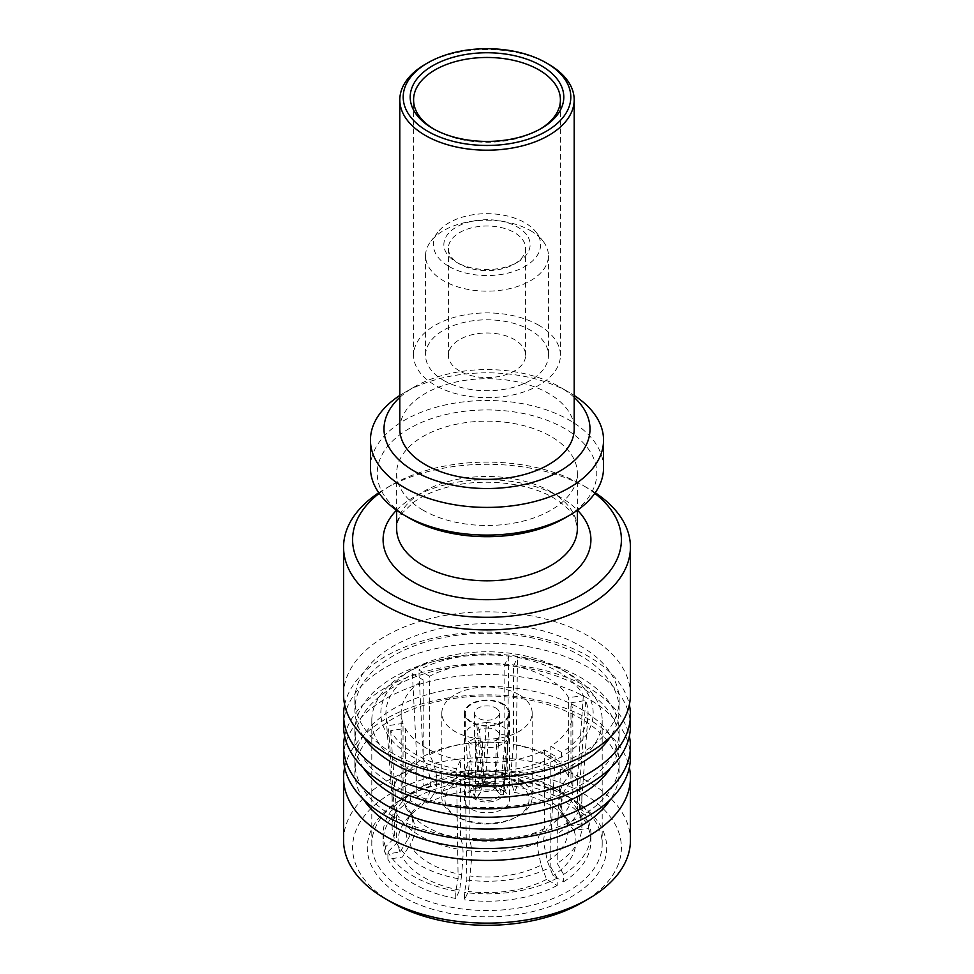 <?xml version="1.0" encoding="UTF-8"?>
<svg xmlns="http://www.w3.org/2000/svg" width="974" height="974" viewBox="0 0 974 974"><rect width="100%" height="100%" fill="white"/><g stroke="black" fill="none" stroke-linecap="round" stroke-linejoin="round"><path stroke-width="0.73" stroke-dasharray="4.87 3.65" d="M459.691 264.076L456.489 262.237A43.148 24.91 180 0 1 456.489 227.015A43.148 24.91 180 0 1 517.511 227.015A43.148 24.91 180 0 1 517.511 262.237A43.148 24.91 180 0 1 456.489 262.237L459.691 264.076A38.619 22.305 0 0 0 514.309 264.076A38.619 22.305 0 0 0 525.619 248.309A38.619 22.305 0 0 0 514.309 232.543A38.619 22.305 0 0 0 472.22 227.709A38.619 22.305 0 0 0 448.381 248.309A38.619 22.305 0 0 0 459.691 264.076M449.087 266.511A53.619 30.949 0 0 0 517.401 270.115A53.619 30.949 0 0 0 535.943 231.982A53.619 30.949 0 0 0 524.913 222.742A53.619 30.949 0 0 0 438.057 231.982A53.619 30.949 0 0 0 449.087 266.511M530.44 230.607A61.435 35.466 180 0 1 543.09 241.211A61.435 35.466 180 0 1 548.435 255.687A61.435 35.466 180 0 1 510.51 288.462A61.435 35.466 180 0 1 443.56 280.768A61.435 35.466 180 0 1 425.565 255.687A61.435 35.466 180 0 1 430.91 241.211A61.435 35.466 180 0 1 530.44 230.607M433.917 129.128A73.415 42.381 0 0 0 435.086 129.822L432.7 128.434L435.086 129.822A73.415 42.381 0 0 0 538.914 129.822A73.415 42.381 0 0 0 540.083 129.128M459.691 371.045A38.619 22.305 180 0 1 448.381 355.279A38.619 22.305 180 0 1 472.22 334.679A38.619 22.305 180 0 1 514.309 339.512A38.619 22.305 180 0 1 525.619 355.279A38.619 22.305 180 0 1 501.78 375.879A38.619 22.305 180 0 1 459.691 371.045M443.56 380.359A61.435 35.466 0 0 0 510.51 388.054A61.435 35.466 0 0 0 548.435 355.279A61.435 35.466 0 0 0 530.44 330.198A61.435 35.466 0 0 0 463.49 322.516A61.435 35.466 0 0 0 425.565 355.279A61.435 35.466 0 0 0 443.56 380.359M538.914 325.316A73.415 42.381 0 0 0 458.912 316.124A73.415 42.381 0 0 0 413.585 355.279A73.415 42.381 0 0 0 435.086 385.254A73.415 42.381 0 0 0 515.088 394.433A73.415 42.381 0 0 0 560.415 355.279A73.415 42.381 0 0 0 538.914 325.316M495.79 708.001A12.418 7.171 180 0 1 499.418 713.078A12.418 7.171 180 0 1 491.748 719.701A12.418 7.171 180 0 1 478.21 718.142A12.418 7.171 180 0 1 474.582 713.078A12.418 7.171 180 0 1 482.252 706.442A12.418 7.171 180 0 1 495.79 708.001M475.081 799.204A16.789 9.691 180 0 1 470.235 792.86A16.789 9.691 180 0 1 482.58 783.023L483.335 784.642A13.892 8.023 180 0 0 476.043 787.442A13.892 8.023 180 0 0 477.126 798.023L475.081 799.204L468.567 741.798L475.434 737.829L480.973 789.877A7.999 4.614 180 0 1 479.013 787.077A7.999 4.614 180 0 1 480.693 784.009A7.999 4.614 180 0 1 484.407 782.475L479.257 729.599A12.418 7.171 180 0 1 488.851 728.114L485.466 782.317A7.999 4.614 180 0 1 492.661 783.583A7.999 4.614 180 0 1 493.307 784.009A7.999 4.614 180 0 1 494.987 787.077A7.999 4.614 180 0 1 494.853 787.735L499.285 734.14A12.418 7.171 180 0 1 499.418 735.2A12.418 7.171 180 0 1 496.716 739.68L494.573 788.343A7.999 4.614 180 0 1 481.74 790.328L477.223 798.083A13.892 8.023 180 0 0 500.405 794.492L494.573 788.343M483.469 784.618L482.727 783.011A16.789 9.691 180 0 1 503.765 792.86A16.789 9.691 180 0 1 503.229 794.845L500.441 794.419A13.892 8.023 180 0 0 497.958 787.442A13.892 8.023 180 0 0 496.825 786.712A13.892 8.023 180 0 0 483.469 784.618L485.466 782.317M503.193 794.93L506.103 741.129A21.684 12.516 180 0 1 475.592 745.853L475.178 799.264A16.789 9.691 180 0 0 503.193 794.93L500.405 794.492M475.178 799.264L477.223 798.083M482.727 783.011L486.343 722.696A21.684 12.516 180 0 1 502.328 726.348A21.684 12.516 180 0 1 508.684 735.2A21.684 12.516 180 0 1 508.672 735.589A21.684 12.516 0 0 1 506.103 741.129L496.716 739.68A12.418 7.171 180 0 1 482.459 741.884A12.418 7.171 180 0 1 478.21 740.277A12.418 7.171 180 0 1 475.434 737.829A12.418 7.171 180 0 1 474.594 735.565A12.418 7.171 180 0 1 474.582 735.2A12.418 7.171 180 0 1 479.257 729.599L476.736 724.181L482.58 783.023M503.765 792.86L508.672 735.589L499.285 734.14A12.418 7.171 180 0 0 495.79 730.135A12.418 7.171 180 0 0 488.851 728.114L486.343 722.696A21.684 12.516 0 0 0 476.736 724.181A21.684 12.516 180 0 0 465.316 735.2A21.684 12.516 180 0 0 465.341 735.82A21.684 12.516 180 0 0 468.567 741.798A21.684 12.516 180 0 0 471.672 744.063A21.684 12.516 180 0 0 475.592 745.853L482.459 741.884L481.74 790.328M494.853 787.735L500.441 794.419M508.148 741.725L503.229 794.845M484.407 782.475L483.335 784.642M477.126 798.023L480.973 789.877M471.672 721.929A21.684 12.516 180 0 1 465.316 713.078A21.684 12.516 180 0 1 478.697 701.511A21.684 12.516 180 0 1 502.328 704.226A21.684 12.516 180 0 1 508.684 713.078A21.684 12.516 180 0 1 495.303 724.644A21.684 12.516 180 0 1 471.672 721.929M502.974 703.849A22.585 13.039 0 0 0 478.356 701.024A22.585 13.039 0 0 0 464.415 713.078A22.585 13.039 0 0 0 471.026 722.294A22.585 13.039 0 0 0 495.644 725.119A22.585 13.039 0 0 0 509.585 713.078A22.585 13.039 0 0 0 502.974 703.849M457.293 816.906L457.293 816.906A42.016 24.253 180 0 1 457.293 782.609A42.016 24.253 180 0 1 516.707 782.609A42.016 24.253 180 0 1 516.707 816.906A42.016 24.253 180 0 1 457.293 816.906L455.053 815.615A45.181 26.079 0 0 0 518.947 815.615A45.181 26.079 0 0 0 532.181 797.17A45.181 26.079 0 0 0 518.947 778.725A45.181 26.079 0 0 0 469.712 773.076A45.181 26.079 0 0 0 441.819 797.17A45.181 26.079 0 0 0 455.053 815.615L457.293 816.906M502.974 790.535A22.585 13.039 180 0 1 509.585 799.751A22.585 13.039 180 0 1 495.644 811.805A22.585 13.039 180 0 1 471.026 808.98A22.585 13.039 180 0 1 464.415 799.751A22.585 13.039 180 0 1 478.356 787.71A22.585 13.039 180 0 1 502.974 790.535M518.947 694.632A45.181 26.079 0 0 0 469.712 688.983A45.181 26.079 0 0 0 441.819 713.078A45.181 26.079 0 0 0 455.053 731.511A45.181 26.079 0 0 0 504.288 737.172A45.181 26.079 0 0 0 532.181 713.078A45.181 26.079 0 0 0 518.947 694.632M460.446 760.195L456.502 768.693A101.053 58.343 180 0 1 415.545 754.326A101.053 58.343 180 0 1 390.659 730.683L405.379 728.406A85.834 49.552 0 0 0 460.446 760.195L460.446 838.76C462.175 841.341 463.052 846.771 463.088 855.038L461.676 874.676A81.122 46.837 180 0 1 409.944 844.811C413.426 839.125 415.18 833.318 415.204 827.389L411.832 814.459L405.379 806.959L405.379 728.406M403.041 723.365L388.309 725.642A101.053 58.343 180 0 1 386.033 715.561A101.053 58.343 180 0 1 412.416 673.704L423.191 679.925A85.834 49.552 0 0 0 401.166 713.078A85.834 49.552 0 0 0 403.041 723.365L403.041 801.919L411.357 813.473L412.866 822.36C412.842 828.29 411.089 834.085 407.595 839.771A81.122 46.837 180 0 1 412.952 811.062A81.122 46.837 180 0 1 426.539 798.972C429.084 795.295 430.374 790.511 430.398 784.594C430.313 776.217 427.915 767.512 423.191 758.478L423.191 679.925M429.583 676.236L418.808 670.015A101.053 58.343 180 0 1 508.769 656.099L504.824 664.597A85.834 49.552 0 0 0 429.583 676.236L429.583 754.789C434.294 763.823 436.693 772.528 436.778 780.904C436.766 786.822 435.475 791.606 432.931 795.283A81.122 46.837 180 0 1 503.595 784.35L502.182 770.787L504.824 743.15L504.824 664.597M513.554 665.948L517.498 657.45A101.053 58.343 180 0 1 583.341 695.473L568.621 697.749A85.834 49.552 0 0 0 547.692 678.038A85.834 49.552 0 0 0 513.554 665.948L513.554 744.501L510.912 772.139L512.324 785.689A81.122 46.837 180 0 1 544.356 797.073A81.122 46.837 180 0 1 561.048 811.062A81.122 46.837 180 0 1 564.056 815.567L562.168 812.718L558.796 799.776C558.906 791.436 562.181 783.607 568.621 776.302L568.621 697.749M465.231 770.044L469.176 761.546A85.834 49.552 0 0 0 544.417 749.907L555.192 756.128A101.053 58.343 180 0 1 465.231 770.044L466.838 880.021L464.501 892.44L464.501 899.818L468.372 891.466L471.818 856.389C471.781 848.123 470.905 842.693 469.176 840.099L469.176 761.546M570.959 702.79L585.691 700.513A101.053 58.343 180 0 1 587.967 715.561A101.053 58.343 180 0 1 561.584 752.439L550.809 746.218A85.834 49.552 0 0 0 572.834 713.078A85.834 49.552 0 0 0 570.959 702.79L570.959 781.343C564.53 788.648 561.243 796.476 561.134 804.816L562.643 813.704L566.405 820.607A81.122 46.837 180 0 1 547.461 861.406L543.602 842.583C543.687 834.304 546.085 828.363 550.809 824.783L550.809 746.218M562.071 669.735L562.071 669.735A106.166 61.289 180 0 1 562.071 756.408A106.166 61.289 180 0 1 411.929 756.408A106.166 61.289 180 0 1 411.929 669.735A106.166 61.289 180 0 1 562.071 669.735L568.451 673.424A115.2 66.512 180 0 1 568.463 673.424A115.2 66.512 180 0 1 602.2 720.456A115.2 66.512 180 0 1 531.086 781.891A115.2 66.512 180 0 1 405.549 767.475A115.2 66.512 180 0 1 371.8 720.456A115.2 66.512 180 0 1 405.537 673.424A115.2 66.512 180 0 1 568.451 673.424L562.071 669.735M566.405 820.607L573.966 830.493L588.442 828.265L588.442 820.887L579.7 814.861L579.7 785.348L585.691 700.513M570.959 781.343A85.834 49.552 180 0 1 572.834 791.631A85.834 49.552 180 0 1 554.096 822.531A85.834 49.552 180 0 1 550.809 824.783M561.584 752.439L557.201 833.829L557.201 863.341L563.593 874.409L563.593 881.787L553.001 875.675L547.461 861.406M579.7 785.348A94.868 54.775 180 0 1 581.868 796.988A94.868 54.775 180 0 1 581.782 799.325A94.868 54.775 180 0 1 557.201 833.829M466.838 850.509A94.868 54.775 180 0 0 550.809 837.518L555.192 756.128M544.417 749.907L544.417 828.472C539.706 832.052 537.307 837.993 537.222 846.272L541.069 865.095A81.122 46.837 180 0 1 470.405 876.028M550.809 837.518L550.809 867.03A94.868 54.775 180 0 1 466.838 880.021M541.069 865.095L546.621 879.364L557.201 885.476L557.201 878.098L550.809 867.03M544.417 828.472A85.834 49.552 180 0 1 469.176 840.099M512.324 785.689L514.357 792.386L518.229 784.033L518.229 776.655L515.891 774.33L517.498 657.45M513.554 744.501A85.834 49.552 180 0 1 547.692 756.591A85.834 49.552 180 0 1 568.621 776.302M583.341 695.473L577.363 780.308L577.363 809.82L586.105 815.847L586.105 823.225L571.628 825.465L564.056 815.567M515.891 744.818A94.868 54.775 180 0 1 554.084 758.259A94.868 54.775 180 0 1 577.363 780.308M432.931 795.283L427.379 803.148L416.799 797.024L416.799 789.658L423.191 785.969L423.191 756.457L418.808 670.015M429.583 754.789A85.834 49.552 180 0 1 504.824 743.15M508.769 656.099L507.162 772.979L509.499 775.316L509.499 782.682L505.628 791.046L503.595 784.35M423.191 756.457A94.868 54.775 180 0 1 507.162 743.466M407.595 839.771L400.034 852.006L385.558 854.247L385.558 846.869L394.3 838.139L394.3 808.627L388.309 725.642M403.041 801.919A85.834 49.552 180 0 1 401.166 791.631A85.834 49.552 180 0 1 423.191 758.478M412.416 673.704L416.799 760.146L416.799 789.658L410.407 793.335L410.407 800.713L420.999 806.837L426.539 798.972M394.3 808.627A94.868 54.775 180 0 1 392.218 799.325A94.868 54.775 180 0 1 392.132 796.988A94.868 54.775 180 0 1 416.799 760.146M461.676 874.676L459.643 890.114L455.771 898.466L455.771 891.088L458.109 878.67L456.502 768.705M460.446 838.76A85.834 49.552 180 0 1 419.904 822.531A85.834 49.552 180 0 1 405.379 806.959M390.659 730.683L396.637 813.667L396.637 843.18L387.896 851.909L387.896 859.287L402.372 857.047L409.944 844.811M458.109 849.158A94.868 54.775 180 0 1 419.916 835.716A94.868 54.775 180 0 1 396.637 813.667M568.451 796.988A115.2 66.512 180 0 1 568.463 796.988A115.2 66.512 180 0 1 602.2 844.02A115.2 66.512 180 0 1 531.086 905.467A115.2 66.512 180 0 1 405.549 891.052A115.2 66.512 180 0 1 371.8 844.02A115.2 66.512 180 0 1 405.537 796.988A115.2 66.512 180 0 1 568.451 796.988L571.653 798.838A119.717 69.117 180 0 1 571.653 896.579A119.717 69.117 180 0 1 402.347 896.579A119.717 69.117 180 0 1 402.347 798.838A119.717 69.117 180 0 1 571.653 798.838L568.463 796.988M579.7 814.861A94.868 54.775 180 0 1 581.868 826.5A94.868 54.775 180 0 1 557.201 863.341M588.442 820.887A103.901 59.986 180 0 1 590.901 833.878A103.901 59.986 180 0 1 563.593 874.409M588.442 828.265A103.901 59.986 180 0 1 590.901 841.256A103.901 59.986 180 0 1 563.593 881.787M573.966 830.493A88.938 51.354 180 0 1 553.001 875.675M546.621 879.364A88.938 51.354 180 0 1 468.372 891.466M557.201 885.476A103.901 59.986 180 0 1 464.501 899.818M557.201 878.098A103.901 59.986 180 0 1 464.501 892.44M515.891 774.33A94.868 54.775 180 0 1 554.084 787.771L554.084 787.771A94.868 54.775 180 0 1 577.363 809.82M518.229 776.655A103.901 59.986 180 0 1 560.476 791.46L554.084 787.771L560.476 791.46A103.901 59.986 180 0 1 586.105 815.847M518.229 784.033A103.901 59.986 180 0 1 560.476 798.838A103.901 59.986 180 0 1 586.105 823.225M514.357 792.386A88.938 51.354 180 0 1 549.896 804.938A88.938 51.354 180 0 1 568.195 820.291A88.938 51.354 180 0 1 571.628 825.465M423.191 785.969A94.868 54.775 180 0 1 507.162 772.979M394.3 838.139A94.868 54.775 180 0 1 392.132 826.5A94.868 54.775 180 0 1 416.799 789.658A103.901 59.986 180 0 1 509.499 775.316M416.799 797.024A103.901 59.986 180 0 1 509.499 782.682M427.379 803.148A88.938 51.354 180 0 1 505.628 791.046M385.558 846.869A103.901 59.986 180 0 1 383.099 833.878A103.901 59.986 180 0 1 410.407 793.335M385.558 854.247A103.901 59.986 180 0 1 383.099 841.256A103.901 59.986 180 0 1 410.407 800.713M400.034 852.006A88.938 51.354 180 0 1 405.805 820.291A88.938 51.354 180 0 1 420.999 806.837M458.109 878.67A94.868 54.775 180 0 1 396.637 843.18M455.771 891.088A103.901 59.986 180 0 1 387.896 851.909M455.771 898.466A103.901 59.986 180 0 1 387.896 859.287M459.643 890.114A88.938 51.354 180 0 1 402.372 857.047M391.962 902.569A134.4 77.591 180 0 1 391.962 792.836A134.4 77.591 180 0 1 582.038 792.836A134.4 77.591 180 0 1 582.038 902.569M343.566 840.331A143.434 82.814 180 0 1 432.115 763.823A143.434 82.814 180 0 1 588.418 781.769A143.434 82.814 180 0 1 630.434 840.331M344.65 767.475A143.434 82.814 180 0 1 440.345 699.32A143.434 82.814 180 0 1 588.418 719.068A143.434 82.814 180 0 1 629.35 767.475M363.533 799.484A132.135 76.289 180 0 1 354.865 772.297A132.135 76.289 180 0 1 436.437 701.816A132.135 76.289 180 0 1 580.431 718.349A132.135 76.289 180 0 1 619.135 772.297A132.135 76.289 180 0 1 610.467 799.484M393.569 816.602A132.135 76.289 180 0 1 354.865 762.666A132.135 76.289 180 0 1 436.437 692.173A132.135 76.289 180 0 1 580.431 708.719A132.135 76.289 180 0 1 619.135 762.666A132.135 76.289 180 0 1 537.563 833.147A132.135 76.289 180 0 1 393.569 816.602M343.566 757.334A143.434 82.814 180 0 1 432.115 680.826A143.434 82.814 180 0 1 588.418 698.784A143.434 82.814 180 0 1 630.434 757.334M344.65 736.125A143.434 82.814 180 0 1 440.345 667.969A143.434 82.814 180 0 1 588.418 687.717A143.434 82.814 180 0 1 629.35 736.125M363.533 768.133A132.135 76.289 180 0 1 354.865 740.946A132.135 76.289 180 0 1 436.437 670.465A132.135 76.289 180 0 1 580.431 686.999A132.135 76.289 180 0 1 619.135 740.946A132.135 76.289 180 0 1 610.467 768.133M393.569 785.251A132.135 76.289 180 0 1 354.865 731.304A132.135 76.289 180 0 1 436.437 660.822A132.135 76.289 180 0 1 580.431 677.368A132.135 76.289 180 0 1 619.135 731.304A132.135 76.289 180 0 1 537.563 801.785A132.135 76.289 180 0 1 393.569 785.251M343.566 725.983A143.434 82.814 180 0 1 432.115 649.475A143.434 82.814 180 0 1 588.418 667.434A143.434 82.814 180 0 1 630.434 725.983M344.65 704.774A143.434 82.814 180 0 1 440.345 636.606A143.434 82.814 180 0 1 588.418 656.366A143.434 82.814 180 0 1 629.35 704.774M363.533 736.782A132.135 76.289 180 0 1 354.865 709.596A132.135 76.289 180 0 1 436.437 639.114A132.135 76.289 180 0 1 580.431 655.648A132.135 76.289 180 0 1 619.135 709.596A132.135 76.289 180 0 1 610.467 736.782M393.569 753.9A132.135 76.289 180 0 1 354.865 699.953A132.135 76.289 180 0 1 436.437 629.472A132.135 76.289 180 0 1 580.431 646.006A132.135 76.289 180 0 1 619.135 699.953A132.135 76.289 180 0 1 537.563 770.434A132.135 76.289 180 0 1 393.569 753.9M343.566 694.632A143.434 82.814 180 0 1 432.115 618.125A143.434 82.814 180 0 1 588.418 636.071A143.434 82.814 180 0 1 630.434 694.632M378.764 492.747A143.434 82.814 180 0 1 385.582 488.534A143.434 82.814 180 0 1 588.418 488.534L588.418 488.534A143.434 82.814 180 0 1 595.236 492.747M379.203 493.368A134.4 77.591 180 0 1 391.962 484.845A134.4 77.591 180 0 1 582.038 484.845L588.418 488.534L582.038 484.845A134.4 77.591 180 0 1 594.797 493.368M423.118 510.206A90.351 52.158 180 0 1 396.649 473.315A90.351 52.158 180 0 1 452.423 425.127A90.351 52.158 180 0 1 550.882 436.425A90.351 52.158 180 0 1 577.351 473.315A90.351 52.158 180 0 1 521.577 521.504A90.351 52.158 180 0 1 423.118 510.206M409.372 518.131A109.782 63.383 180 0 1 409.372 428.499A109.782 63.383 180 0 1 564.628 428.499A109.782 63.383 180 0 1 564.628 518.131M370.449 467.788A116.551 67.291 180 0 1 442.403 405.61A116.551 67.291 180 0 1 569.413 420.196A116.551 67.291 180 0 1 603.551 467.788M399.815 395.468A116.551 67.291 180 0 1 404.587 392.534A116.551 67.291 180 0 1 569.413 392.534L569.413 392.534A116.551 67.291 180 0 1 574.185 395.468M399.815 397.392A103.001 59.463 180 0 1 414.169 387.007A103.001 59.463 180 0 1 559.831 387.007L569.413 392.534L559.831 387.007A103.001 59.463 180 0 1 574.185 397.392M399.815 429.059A87.185 50.344 180 0 1 453.628 382.551A87.185 50.344 180 0 1 548.654 393.459A87.185 50.344 180 0 1 574.185 429.059M425.346 64.26A87.185 50.344 180 0 1 548.654 64.26M396.528 510.206A103.901 59.986 180 0 1 560.476 497.288A103.901 59.986 180 0 1 577.472 510.206M550.882 491.76A90.351 52.158 180 0 1 577.351 528.651L575.476 519.751C572.919 512.641 565.651 505.372 553.695 497.97C528.943 482.982 483.944 477.577 449.343 486.659C434.331 490.506 422.266 495.827 413.171 502.621L402.968 512.324C398.524 518.351 396.418 523.793 396.649 528.651A90.351 52.158 180 0 1 452.423 480.45A90.351 52.158 180 0 1 550.882 491.76M535.943 231.982L543.09 241.211M448.381 248.309L448.381 355.279M548.435 255.687L548.435 355.279M413.585 355.279L413.585 99.847M480.693 784.009L476.043 787.442M470.235 792.86L465.341 735.82M494.987 787.077L496.436 770.264M479.013 787.077L474.594 735.565M499.418 713.078L499.418 735.2M465.316 713.078L465.316 735.2M441.819 713.078L441.819 797.17M509.585 713.078L509.585 799.751M572.834 713.078L572.834 791.631M581.782 799.325L587.967 715.561M401.166 713.078L401.166 791.631M392.218 799.325L386.033 715.561M602.2 720.456L602.2 844.02M581.868 796.988L581.868 826.5M590.901 833.878L590.901 841.256M554.096 822.531L562.643 813.704M568.195 820.291L562.168 812.718M392.132 796.988L392.132 826.5M383.099 833.878L383.099 841.256M411.357 813.473L405.805 820.291M354.865 762.666L354.865 772.297M354.865 731.304L354.865 740.946M354.865 699.953L354.865 709.596M391.962 484.845L385.582 488.534M396.649 473.315L396.649 510.291M414.169 387.007L404.587 392.534M464.415 713.078L464.415 799.751M532.181 713.078L532.181 797.17M516.707 816.906L518.947 815.615M577.351 473.315L577.351 510.291M619.135 699.953L619.135 709.596M619.135 731.304L619.135 740.946M619.135 762.666L619.135 772.297M405.537 796.988L402.347 798.838M371.8 720.456L371.8 844.02M411.929 669.735L405.537 673.424M493.307 784.009L497.958 787.442M474.582 713.078L474.582 735.2M508.684 713.078L508.684 735.2M411.832 814.459C412.404 816.029 415.094 818.72 419.904 822.531M560.415 355.279L560.415 99.847M425.565 255.687L425.565 355.279M525.619 248.309L525.619 355.279M538.914 129.822L541.301 128.434M438.057 231.982L430.91 241.211M514.309 264.076L517.511 262.237"/><path stroke-width="1.46" d="M432.7 128.434L432.7 128.434A76.8 44.341 180 0 1 432.7 65.733A76.8 44.341 180 0 1 541.301 65.733A76.8 44.341 180 0 1 541.301 128.434A76.8 44.341 180 0 1 432.7 128.434M540.083 129.128A73.415 42.381 0 0 0 560.415 99.847A73.415 42.381 0 0 0 538.914 69.885A73.415 42.381 0 0 0 458.912 60.692A73.415 42.381 0 0 0 413.585 99.847A73.415 42.381 0 0 0 433.917 129.128M629.35 767.475A143.434 82.814 180 0 1 630.434 777.629L630.434 840.331A143.434 82.814 180 0 1 588.418 898.88L582.038 902.569A134.4 77.591 180 0 1 391.962 902.569L385.582 898.88A143.434 82.814 180 0 1 343.566 840.331L343.566 777.629A143.434 82.814 180 0 1 344.65 767.475M630.434 777.629A143.434 82.814 180 0 1 541.885 854.125A143.434 82.814 180 0 1 385.582 836.179A143.434 82.814 180 0 1 343.566 777.629M610.467 799.484A132.135 76.289 180 0 1 393.569 826.244A132.135 76.289 180 0 1 363.533 799.484M629.35 736.125A143.434 82.814 180 0 1 630.434 746.267L630.434 757.334A143.434 82.814 180 0 1 541.885 833.841A143.434 82.814 180 0 1 385.582 815.895A143.434 82.814 180 0 1 343.566 757.334L343.566 746.267A143.434 82.814 180 0 1 344.65 736.125M630.434 746.267A143.434 82.814 180 0 1 541.885 822.774A143.434 82.814 180 0 1 385.582 804.828A143.434 82.814 180 0 1 343.566 746.267M610.467 768.133A132.135 76.289 180 0 1 393.569 794.894A132.135 76.289 180 0 1 363.533 768.133M629.35 704.774A143.434 82.814 180 0 1 630.434 714.916L630.434 725.983A143.434 82.814 180 0 1 541.885 802.491A143.434 82.814 180 0 1 385.582 784.545A143.434 82.814 180 0 1 343.566 725.983L343.566 714.916A143.434 82.814 180 0 1 344.65 704.774M630.434 714.916A143.434 82.814 180 0 1 541.885 791.424A143.434 82.814 180 0 1 385.582 773.478A143.434 82.814 180 0 1 343.566 714.916M610.467 736.782A132.135 76.289 180 0 1 393.569 763.543A132.135 76.289 180 0 1 363.533 736.782M595.236 492.747A143.434 82.814 180 0 1 630.434 547.084L630.434 694.632A143.434 82.814 180 0 1 541.885 771.14A143.434 82.814 180 0 1 385.582 753.182A143.434 82.814 180 0 1 343.566 694.632L343.566 547.084A143.434 82.814 180 0 1 378.764 492.747M630.434 547.084A143.434 82.814 180 0 1 541.885 623.591A143.434 82.814 180 0 1 385.582 605.645A143.434 82.814 180 0 1 343.566 547.084M594.797 493.368A134.4 77.591 180 0 1 574.879 598.413A134.4 77.591 180 0 1 391.962 594.578A134.4 77.591 180 0 1 379.203 493.368M574.185 395.468A116.551 67.291 180 0 1 603.551 440.114L603.551 467.788A116.551 67.291 180 0 1 569.413 515.368L564.628 518.131A109.782 63.383 180 0 1 409.372 518.131L404.587 515.368A116.551 67.291 180 0 1 370.449 467.788L370.449 440.114A116.551 67.291 180 0 1 399.815 395.468M603.551 440.114A116.551 67.291 180 0 1 531.597 502.292A116.551 67.291 180 0 1 404.587 487.706A116.551 67.291 180 0 1 370.449 440.114M574.185 397.392A103.001 59.463 180 0 1 551.235 475.543A103.001 59.463 180 0 1 414.169 471.099A103.001 59.463 180 0 1 399.815 397.392M548.654 64.26L546.256 62.872L548.654 64.26A87.185 50.344 180 0 1 574.185 99.847L574.185 429.059A87.185 50.344 180 0 1 520.372 475.556A87.185 50.344 180 0 1 425.346 464.647A87.185 50.344 180 0 1 399.815 429.059L399.815 99.847A87.185 50.344 180 0 1 425.346 64.26L427.744 62.872A83.801 48.383 0 0 0 427.744 131.295A83.801 48.383 0 0 0 546.256 131.295A83.801 48.383 0 0 0 546.256 62.872L546.256 62.872A83.801 48.383 0 0 0 427.744 62.872M574.185 99.847A87.185 50.344 180 0 1 520.372 146.356A87.185 50.344 180 0 1 425.346 135.447A87.185 50.344 180 0 1 399.815 99.847M569.413 515.368A116.551 67.291 180 0 1 404.587 515.368L409.372 518.131M588.418 898.88A143.434 82.814 180 0 1 385.582 898.88L391.962 902.569M577.472 510.206A103.901 59.986 180 0 1 549.86 587.48A103.901 59.986 180 0 1 413.524 582.123A103.901 59.986 180 0 1 396.528 510.206M577.351 510.291L577.351 528.651A90.351 52.158 180 0 1 521.577 576.839A90.351 52.158 180 0 1 423.118 565.529A90.351 52.158 180 0 1 396.649 528.651L396.649 510.291"/></g></svg>
